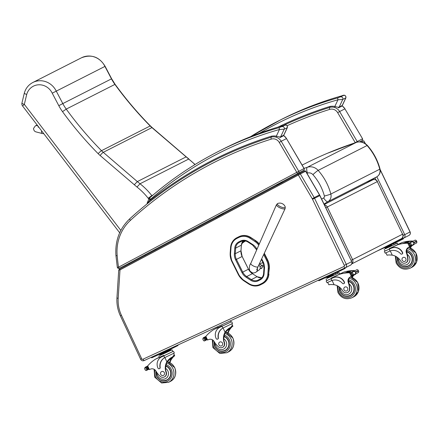 <?xml version="1.0" encoding="UTF-8"?>
<svg xmlns="http://www.w3.org/2000/svg" width="439" height="439" viewBox="0 0 439 439"><rect width="100%" height="100%" fill="white"/><g stroke="black" fill="none" stroke-linecap="round" stroke-linejoin="round"><path stroke-width="0.66" d="M303.662 164.318L303.689 164.307C320.651 155.697 338.173 148.404 356.248 142.423A10.668 10.048 63.1 0 1 367.081 145.528L367.399 145.452C364.282 142.225 360.595 141.204 356.331 142.384A5.306 1.761 -108.3 0 0 356.331 142.39L327.22 153.354M356.331 142.39A5.306 1.761 -108.3 0 0 356.248 142.423L307.322 167.275A5.306 1.761 71.7 0 0 307.481 173.087A5.361 5.054 63.1 0 1 312.925 174.645A5.306 0.483 -41.8 0 1 318.154 170.381L367.081 145.528C373.145 152.426 377.375 160.312 379.773 169.191A7.051 6.645 63.1 0 1 376.86 176.813L404.753 234.651L403.095 235.463M188.847 232.28L189.214 231.49M367.399 145.452C373.435 152.311 377.644 160.153 380.026 168.988A5.306 0.395 -14.9 0 0 380.026 168.982A5.306 0.395 -14.9 0 1 379.773 169.191L330.847 194.043A5.306 0.395 165.1 0 1 324.383 196.008A1.745 1.646 63.1 0 1 323.658 197.896A5.306 1.778 59.1 0 0 327.933 201.666A7.051 6.645 -116.9 0 0 330.847 194.043C328.449 185.165 324.218 177.279 318.154 170.381A10.668 10.048 -116.9 0 0 307.322 167.275L304.057 168.373M129.269 263.115L129.428 263.888M129.044 264.091L128.879 263.323M239.074 236.621L236.972 237.669L239.074 236.621A12.599 11.869 63.1 0 1 250.729 237.45L249.95 238.218L254.625 241.263A15.497 14.597 63.1 0 1 258.763 245.171M263.707 254.532L266.566 260.289L267.581 259.778L264.316 253.221M250.729 237.45L255.41 240.495A16.133 15.2 63.1 0 1 259.279 243.996M261.781 283.462L262.253 283.934L260.437 284.84L262.253 283.934A12.599 11.864 -116.9 0 0 262.346 283.89A12.599 11.864 -116.9 0 0 268.63 274.188L269.316 268.498L268.234 268.663L267.834 274.21A11.957 11.266 63.1 0 1 261.781 283.462L259.959 284.368A11.957 11.266 63.1 0 1 248.897 283.583L244.221 280.537A15.497 14.602 63.1 0 1 238.575 274.177L232.286 261.556A15.497 14.597 63.1 0 1 230.612 253.215L231.007 247.618A11.963 11.266 63.1 0 1 237.065 238.333L238.882 237.433A11.963 11.271 63.1 0 1 249.95 238.218M268.915 274.046A12.599 11.864 63.1 0 1 262.632 283.742A12.599 11.864 63.1 0 1 262.544 283.792M267.581 259.778A16.139 15.2 63.1 0 1 269.316 268.498M324.459 204.958A3.539 3.331 63.1 0 1 327.302 207.005L325.798 207.746M401.092 238.838A3.539 3.331 -116.9 0 0 402.568 234.212L377.293 181.614A3.539 3.331 -116.9 0 0 372.749 179.858L324.24 204.503M377.469 181.516A3.539 3.539 0 0 0 372.76 179.858L372.76 179.858A3.539 1.185 64.5 0 0 372.749 179.858L368.239 182.015A3.539 1.185 64.5 0 0 368.239 182.015L367.975 182.147M402.75 234.119A3.539 3.539 0 0 1 401.164 238.805L351.721 263.916M351.079 260.343L352.583 259.608A3.539 3.331 63.1 0 1 351.771 263.801M368.255 182.004A3.539 1.185 64.5 0 0 368.25 182.009L372.76 179.858M256.705 269.76L258.033 266.698A3.978 1.268 -155.7 0 1 255.509 266.808A3.978 1.268 -155.7 0 1 251.75 264.942A3.978 1.268 -155.7 0 1 250.779 263.422L276.504 204.634A4.747 1.515 24.3 0 0 280.208 207.965A4.747 1.515 24.3 0 0 285.152 208.541L285.207 206.873A4.302 1.372 -155.7 0 1 280.911 206.884A4.302 1.372 -155.7 0 1 277.585 203.559A4.302 1.372 -155.7 0 1 277.706 203.498M257.292 268.306A3.314 3.122 63.1 0 1 256.118 272.004L259.054 270.023A2.875 2.705 -116.9 0 0 258.747 265.167M260.047 268.728L262.05 267.713M262.462 265.441L260.02 266.682M259.131 264.338L262.934 262.412M299.222 173.581L298.207 174.118A0.883 0.296 62 0 0 298.355 175.029L300.336 173.943A0.883 0.834 63.1 0 0 299.222 173.581L304.512 170.897A0.883 0.834 63.1 0 1 305.626 171.259L304.512 170.897A0.883 0.834 63.1 0 1 304.512 170.897L299.233 173.575A0.883 0.834 63.1 0 0 299.206 173.592L119.847 268.986L118.722 270.062L119.995 269.903A0.883 0.296 -118 0 1 119.842 268.986A0.883 0.296 -118 0 1 119.847 268.986L119.205 269.332M121.433 315.306L120.363 315.784L140.645 359.283C141.457 360.671 142.609 361.105 144.118 360.595L142.851 359.256A0.883 0.834 63.1 0 1 141.72 358.806L121.433 315.306A33.6 31.657 63.1 0 1 118.184 298.284L119.995 269.903L298.355 175.029L312.239 198.735A7.073 6.662 63.1 0 1 312.53 199.279L344.286 265.359A0.883 0.834 63.1 0 1 343.907 266.522L142.851 359.256M124.517 265.639A1.328 1.251 -116.9 0 0 124.539 265.628L125.088 265.343A1.328 0.444 62 0 0 125.088 265.343A1.328 0.444 62 0 0 125.088 265.337L303.36 170.502A1.328 0.444 -118 0 1 303.36 170.502L125.082 265.343L303.36 170.497A1.328 0.444 -118 0 0 303.365 170.497M303.36 170.497C303.964 170.508 304.222 169.844 304.139 168.516L304.046 168.56A1.328 1.251 63.1 0 1 303.596 170.37M298.306 173.059A1.328 1.251 63.1 0 0 298.756 171.243L281.201 141.276L286.491 138.587L304.046 168.56L296.786 172.351A1.328 0.444 62 0 0 297.801 173.323M117.394 267.263L118.514 267.192A219.977 207.23 63.1 0 1 117.18 255.728A44.213 41.65 63.1 0 1 130.432 220.356A423.564 399.018 63.1 0 1 271.269 139.114A7.073 6.662 63.1 0 1 279.242 142.395L296.786 172.351L118.514 267.192A1.328 0.444 62 0 0 119.529 268.163M210.511 219.829L198.285 226.332L210.511 219.829M271.823 137.006L271.28 136.216L271.423 137.111M148.475 202.769L149.123 201.144L147.169 203.18M283.632 125.45A1.767 0.582 74.2 0 0 283.599 125.461A1.767 0.582 74.2 0 0 283.594 125.461A1.767 0.582 74.2 0 0 283.561 125.472L285.24 125.126L279.462 127.557A377.584 355.705 -116.9 0 0 218.649 151.318A377.584 355.705 -116.9 0 0 149.88 197.753A1.767 0.576 -131.1 0 0 149.842 197.78C170.897 179.425 193.835 163.939 218.649 151.318L222.749 149.238A377.584 355.705 63.1 0 1 283.561 125.472M149.809 197.819A7.073 6.662 -116.9 0 0 149.222 198.423A1.767 0.554 40.5 0 0 149.161 198.466A1.767 0.554 40.5 0 0 149.979 199.882A5.306 4.999 63.1 0 1 150.473 199.383A375.817 354.037 63.1 0 1 279.451 129.51A1.767 0.582 -105.8 0 1 279.462 127.557M282.957 136.052L279.917 137.594A1.767 1.668 63.1 0 0 280.636 136.842L284.231 129.187L287.271 127.639L283.682 135.3A1.767 1.668 63.1 0 1 282.957 136.052L283.83 135.157L280.636 136.842C279.769 137.061 278.337 136.831 276.334 136.15L279.451 129.51L284.231 129.187A1.767 1.668 -116.9 0 0 282.2 126.668M285.24 125.126A1.767 1.668 -116.9 0 1 287.271 127.639L287.413 127.524C287.293 125.022 286.019 124.33 283.594 125.461C262.522 131.415 242.24 139.344 222.749 149.238M149.979 199.882A7.6 7.161 63.1 0 0 149.123 201.144A426.214 401.52 -116.9 0 1 271.28 136.216A14.986 14.119 -116.9 0 1 276.334 136.15A1.767 0.488 99.7 0 0 276.345 137.253M365.478 143.756L363.728 140.765L361.242 142.022M361.791 140.765A1.328 0.444 -118 0 1 361.791 140.771A1.328 0.444 -118 0 1 361.785 140.771L362.021 140.639A1.328 1.251 63.1 0 0 362.477 138.828L354.525 142.988M361.791 140.771C362.394 140.776 362.652 140.118 362.57 138.79L344.922 108.856L339.632 111.544A8.84 8.33 -116.9 0 0 329.667 107.44A425.331 400.686 -116.9 0 0 283.067 125.609M330.32 107.264L329.799 106.49L329.93 107.357M342.151 95.724A1.767 0.582 74.2 0 0 342.113 95.735L342.113 95.735A1.767 0.582 74.2 0 0 342.08 95.746L343.759 95.4L337.981 97.831A377.584 355.705 -116.9 0 0 277.168 121.592A377.584 355.705 -116.9 0 0 250.592 136.655L281.267 119.512A377.584 355.705 63.1 0 1 342.08 95.746M259.504 133.253A375.817 354.037 63.1 0 1 337.97 99.785A1.767 0.582 -105.8 0 1 337.981 97.831M342.354 105.42L339.155 107.116C338.288 107.335 336.856 107.105 334.853 106.425L337.97 99.785L342.749 99.461A1.767 1.668 -116.9 0 0 340.719 96.942M343.759 95.4A1.767 1.668 -116.9 0 1 345.789 97.913L342.2 105.574A1.767 1.668 63.1 0 1 341.476 106.326L338.431 107.868A1.767 1.668 63.1 0 0 339.155 107.116L342.749 99.461L345.927 97.798C345.811 95.296 344.538 94.605 342.113 95.735C321.041 101.689 300.753 109.618 281.267 119.512M277.991 127.096A426.214 401.52 -116.9 0 1 329.799 106.49A14.986 14.119 -116.9 0 1 334.853 106.425A1.767 0.488 99.7 0 0 334.869 107.56M260.031 264.377L262.89 265.913L261.721 268.416L260.975 268.256M261.375 268.059L261.787 268.278M22.581 105.997L24.332 104.383A3.539 0.796 -166.6 0 1 21.95 103.022L21.95 103.022A3.539 3.539 0 0 0 22.581 105.997L119.682 232.785M120.84 230.398L24.332 104.383L26.697 94.478C24.782 93.803 24.046 93.277 24.491 92.887M21.95 103.022L24.332 93.052C25.72 88.288 28.568 84.76 32.87 82.477L81.533 57.761A17.983 16.94 63.1 0 1 104.932 66.421L111.473 78.866A42.446 39.987 -116.9 0 0 114.897 84.381A344.105 324.163 -116.9 0 0 150.165 125.966A28.299 26.658 -116.9 0 0 151.927 127.606L188.688 159.055A66.262 62.42 63.1 0 1 194.938 164.598M195.097 164.499L188.688 159.055L140.025 183.771L137.336 181.592L186.229 156.833L152.157 127.573A3.539 0.477 130.7 0 0 151.927 127.606L103.264 152.328A28.299 26.658 63.1 0 1 101.502 150.681L150.165 125.966A3.539 0.379 135.4 0 1 150.385 125.922L152.157 127.573M26.697 94.478A14.449 13.609 63.1 0 1 38.616 84.787A14.449 13.609 63.1 0 1 52.236 93.178L58.804 105.678A45.98 43.318 -116.9 0 0 62.514 111.654A347.644 327.499 -116.9 0 0 98.144 153.661A3.539 0.379 135.4 0 1 101.502 150.681A344.105 324.163 63.1 0 1 66.234 109.102A42.446 39.987 63.1 0 1 62.81 103.588L111.654 78.779L105.113 66.327L56.269 91.136A17.983 16.94 -116.9 0 0 32.87 82.477M52.236 93.178L56.269 91.136L62.81 103.588L58.804 105.678M134.241 184.808L137.336 181.592L103.264 152.328A3.539 0.477 -49.3 0 0 100.13 155.51L136.99 187.041L140.025 183.771A66.262 62.42 -116.9 0 1 151.823 195.596L153.189 194.9M145.644 255.262L145.062 254.713M327.664 282.42L328.899 284.823C329.491 284.467 331.215 284.428 334.068 284.702A12.33 11.617 63.1 0 1 342.667 290.821A3.896 3.671 63.1 0 0 349.532 288.758L349.806 288.615A3.896 3.671 63.1 0 1 347.869 292.292L347.595 292.434M326.15 280.927L326.973 282.7L331.851 280.543A10.026 9.444 -116.9 0 1 342.491 283.38A1.108 1.048 -116.9 0 0 344.214 282.228A8.681 8.176 -116.9 0 0 333.119 277.788L326.803 280.576M326.984 278.331L339.188 272.69L339.813 274.024L331.039 278.205L339.479 274.315A37.6 35.422 63.1 0 1 349.625 272.795L351.041 273.157M351.14 272.69A0.834 0.785 -116.9 0 0 350.629 272.498A37.6 35.422 -116.9 0 0 344.659 272.932L344.719 272.926M353.735 271.329L356.781 269.782L353.735 271.329A1.394 1.312 -116.9 0 0 353.669 271.362L351.414 272.729A2.98 2.804 -116.9 0 1 350.909 272.822L351.601 272.476A2.98 2.804 -116.9 0 1 351.266 272.487A37.6 35.422 -116.9 0 0 344.708 272.91M354.015 270.918A37.6 35.422 -116.9 0 0 351.452 270.956A37.6 35.422 -116.9 0 1 353.796 270.885L354.361 270.6L353.982 270.583A37.6 35.422 -116.9 0 0 343.83 272.103L339.786 273.969M350.602 271.011A37.6 35.422 -116.9 0 0 350.382 271.028L350.015 270.863L346.826 272.63A37.6 35.422 -116.9 0 1 347.342 272.581L350.388 271.033M349.521 271.115A37.6 35.422 -116.9 0 0 349.334 271.132L348.967 270.984L345.778 272.751A37.6 35.422 -116.9 0 1 346.289 272.685L349.334 271.137M348.44 271.247A37.6 35.422 -116.9 0 0 347.776 271.351L347.836 271.34A37.6 35.422 -116.9 0 1 348.495 271.225M350.651 270.989A37.6 35.422 -116.9 0 0 350.377 271.011M339.479 274.315L343.83 272.103M348.407 272.509L351.452 270.962L351.074 270.77L347.886 272.542A37.6 35.422 -116.9 0 1 348.407 272.509L348.028 272.317M349.532 288.758A19.497 18.367 63.1 0 0 348.253 282.491A4.549 4.286 63.1 0 1 350.146 277.036A25.061 23.613 63.1 0 1 350.629 276.784A25.061 23.613 63.1 0 1 351.326 276.444L351.985 276.109A0.834 0.785 -116.9 0 0 352.402 275.319M351.37 276.422L351.996 275.204M351.419 276.4L351.963 276.12A0.834 0.785 -116.9 0 0 351.985 276.109M353.285 271.56L354.997 271.412L355.727 271.939L358.306 270.627L357.955 269.908L356.869 269.826M358.131 272.531L358.784 271.692L358.471 270.978L358.784 271.692M355.727 271.939L355.826 273.195L354.739 274.38L352.797 274.968M333.119 277.788L326.819 280.614L325.996 278.842M333.338 277.673A8.681 8.176 63.1 0 1 344.434 282.112A1.108 1.048 63.1 0 1 343.874 283.594M350.926 276.636A25.061 23.613 -116.9 0 0 350.739 276.735A4.549 4.286 -116.9 0 0 348.687 281.679L349.054 283.951A19.497 18.367 63.1 0 1 349.806 288.615M353.422 274.726L352.292 272.301L351.414 272.729L352.528 275.121A2.98 2.804 -116.9 0 0 352.133 275.445L353.675 274.66M328.416 276.499L335.846 273.025M337.421 272.372L337.646 272.855L337.959 272.679L337.624 272.806M333.41 274.88L326.775 277.892L333.41 274.88L333.185 274.402M327.906 276.833L328.131 277.316M326.868 277.239L327.093 277.722M326.775 277.892L327 278.375L331.67 276.279L338.184 273.162L337.959 272.679M352.802 271.9L352.44 272.196M353.395 271.231L353.274 271.565M346.289 272.685L345.916 272.531M347.342 272.581L346.964 272.41M350.909 272.822L350.712 273.206L351.71 275.352L352.133 275.445M355.892 272.29L358.471 270.978L357.955 269.908M354.69 274.721A25.061 23.613 -116.9 0 0 354.498 274.825A4.549 4.286 -116.9 0 0 352.402 277.684M355.178 274.49L355.156 274.501A0.834 0.785 -116.9 0 1 355.135 274.512A25.061 23.613 -116.9 0 0 354.394 274.869A25.061 23.613 -116.9 0 0 353.905 275.127A4.549 4.286 -116.9 0 0 351.941 277.503M355.722 274.21L355.82 273.261M355.156 274.501A0.834 0.785 -116.9 0 0 355.557 273.963M339.188 272.69L338.162 273.118M318.566 280.131L318.862 280.757L338.848 271.554L345.213 268.394L344.999 267.938M350.618 295.442A7.957 7.496 63.1 0 1 348.511 296.007M339.188 286.914A7.957 7.496 -116.9 0 0 339.879 291.661A7.957 7.496 -116.9 0 0 350.289 295.617A7.957 7.496 -116.9 0 0 354.224 287.94A7.957 7.496 -116.9 0 0 348.571 281.004M352.451 293.927A7.71 7.265 63.1 0 1 350.838 295.063L350.13 295.425A7.71 7.265 63.1 0 0 353.949 288.066A7.71 7.265 63.1 0 0 348.61 281.317M347.639 288.127A2.124 1.997 -116.9 0 0 344.862 287.068A2.124 1.997 -116.9 0 0 344.039 289.866A2.124 1.997 -116.9 0 0 346.783 290.854A2.124 1.997 -116.9 0 0 347.639 288.127M169.542 362.411A12.33 11.617 63.1 0 1 170.639 359.903L172.774 356.874L167.473 361.511A12.33 11.617 63.1 0 0 165.898 366.433L165.536 368.337A12.33 11.617 63.1 0 0 166.299 372.157L166.019 372.294A12.33 11.617 63.1 0 1 166.88 361.813C168.521 359.47 170.414 357.84 172.571 356.929L173.992 355.063L174.706 355.848L172.522 356.956M173.668 353.379L174.706 355.848C174.025 356.007 172.867 357.258 171.232 359.601A12.33 11.617 -116.9 0 0 169.986 362.636M172.812 351.535L161.733 356.836A8.681 8.176 -116.9 0 0 161.47 356.962A8.681 8.176 -116.9 0 0 157.974 368.129A1.108 1.048 -116.9 0 0 159.972 367.569A10.026 9.444 -116.9 0 1 164.663 357.653L163.829 355.87M165.185 357.39L174.327 353.027L173.498 351.26M147.455 366.236L147.592 366.999L147.691 365.934A37.6 35.422 63.1 0 1 155.411 359.212L163.851 355.321L164.054 355.755L161.733 356.836M159.384 357.192L155.411 359.212M147.948 369.6L146.5 370.335L147.509 369.682A2.98 2.804 63.1 0 1 148.014 369.589L148.612 369.303M147.499 366.922L146.791 366.971A2.98 2.804 63.1 0 1 146.396 367.289L145.238 367.624L144.579 368.464L145.413 370.247L145.057 369.534L145.413 370.247L146.264 370.538L148.629 369.336L148.547 369.04L149.392 369.583A25.061 23.613 63.1 0 1 150.61 369.067A4.549 4.286 63.1 0 1 156.015 371.158A19.497 18.367 63.1 0 0 159.999 376.174A3.896 3.671 63.1 0 0 164.312 376.969L164.587 376.832A3.896 3.671 63.1 0 0 166.299 372.157M145.243 367.492A1.394 1.312 63.1 0 1 145.737 367.372L145.369 367.18L144.865 367.684L145.737 367.372A2.98 2.804 63.1 0 1 145.737 367.372L146.308 367.086M159.428 368.678L159.648 368.568A1.108 1.048 63.1 0 0 160.191 367.454A10.026 9.444 63.1 0 1 164.888 357.544L165.41 357.28M159.796 355.447L172 349.801L172.829 351.573L164.054 355.755M161.579 356.907A8.681 8.176 63.1 0 1 161.689 356.852A8.681 8.176 63.1 0 1 161.953 356.726M146.396 367.289L145.666 367.608L146.791 370.028L147.509 369.682L146.396 367.289M146.472 367.234A2.98 2.804 63.1 0 1 146.28 367.295L146.714 367.042M161.228 353.609L168.658 350.135M160.723 353.944L160.948 354.427L166.222 351.996L170.458 349.965L170.233 349.482M165.997 351.513L166.222 351.996M159.681 354.35L159.906 354.833L160.948 354.427M159.906 354.833L170.436 349.921M159.593 355.008L159.812 355.486L165.437 352.945L170.996 350.273L170.771 349.79M147.213 367.064L148.102 369.567M144.892 369.183L144.579 368.464L144.892 369.183M166.019 372.294A3.896 3.671 63.1 0 1 164.312 376.969M158.808 355.958L159.428 357.291L163.851 355.321M172 349.801L170.974 350.229M151.384 357.242L151.674 357.873L171.66 348.67L178.025 345.504L177.811 345.054M165.229 380.547A7.957 7.496 -116.9 0 0 167.33 379.976M165.975 365.797A7.957 7.496 63.1 0 1 170.211 369.918A7.957 7.496 63.1 0 1 167.007 380.158A7.957 7.496 63.1 0 1 158.858 379.126A7.957 7.496 63.1 0 1 155.971 371.076M169.163 378.462A7.71 7.265 63.1 0 1 167.555 379.598L166.842 379.96A7.71 7.265 63.1 0 0 170.689 372.936A7.71 7.265 63.1 0 0 165.937 366.088M160.718 374.335A2.124 1.997 -116.9 0 0 163.495 375.389A2.124 1.997 -116.9 0 0 164.318 372.596A2.124 1.997 -116.9 0 0 161.574 371.608A2.124 1.997 -116.9 0 0 160.718 374.335M385.848 252.864L387.088 255.268C387.675 254.911 389.398 254.872 392.252 255.147A12.33 11.617 63.1 0 1 400.851 261.265A3.896 3.671 63.1 0 0 407.716 259.197L407.99 259.059A3.896 3.671 63.1 0 1 406.059 262.736L405.784 262.873M384.334 251.371L385.157 253.138L390.035 250.987A10.026 9.444 -116.9 0 1 400.681 253.824A1.108 1.048 -116.9 0 0 402.398 252.672A8.681 8.176 -116.9 0 0 391.303 248.233L384.987 251.02M385.168 248.776L397.372 243.135L397.997 244.468L389.223 248.65L397.663 244.759A37.6 35.422 63.1 0 1 407.809 243.239L409.225 243.601M409.324 243.135A0.834 0.785 -116.9 0 0 408.813 242.943A37.6 35.422 -116.9 0 0 402.843 243.376L402.903 243.371M411.919 241.774L414.965 240.226L411.919 241.774A1.394 1.312 -116.9 0 0 411.853 241.807L409.598 243.173A2.98 2.804 -116.9 0 1 409.093 243.266L409.785 242.921A2.98 2.804 -116.9 0 1 409.45 242.926A37.6 35.422 -116.9 0 0 402.892 243.354M409.631 241.379A37.6 35.422 -116.9 0 1 411.985 241.329A0.834 0.785 -116.9 0 1 412.188 241.362A37.6 35.422 -116.9 0 0 409.636 241.401L409.258 241.214L406.075 242.986A37.6 35.422 -116.9 0 1 406.591 242.954L409.636 241.406M408.786 241.455A37.6 35.422 -116.9 0 0 408.572 241.472L408.199 241.307L405.01 243.074A37.6 35.422 -116.9 0 1 405.526 243.025L408.572 241.477M407.705 241.56A37.6 35.422 -116.9 0 0 407.518 241.576L407.151 241.428L403.968 243.19A37.6 35.422 -116.9 0 1 404.473 243.129L407.518 241.582M406.629 241.691A37.6 35.422 -116.9 0 0 405.96 241.796L406.02 241.785A37.6 35.422 -116.9 0 1 406.679 241.669M408.835 241.428A37.6 35.422 -116.9 0 0 408.561 241.455M411.985 241.329L412.55 241.044L412.166 241.027A37.6 35.422 -116.9 0 0 402.014 242.547L397.97 244.413M397.663 244.759L402.014 242.547M407.716 259.197A19.497 18.367 63.1 0 0 406.437 252.935A4.549 4.286 63.1 0 1 408.33 247.481A25.061 23.613 63.1 0 1 408.813 247.228A25.061 23.613 63.1 0 1 409.51 246.888L410.174 246.553A0.834 0.785 -116.9 0 0 410.586 245.763M409.554 246.866L410.18 245.648M409.603 246.844L410.147 246.564A0.834 0.785 -116.9 0 0 410.174 246.553M411.469 241.999L413.181 241.856L413.911 242.377L416.496 241.066L416.139 240.352L415.053 240.27M416.315 242.976L416.973 242.136L416.66 241.423L416.973 242.136M413.911 242.377L414.01 243.64L412.923 244.825L410.981 245.412M391.303 248.233L385.003 251.059L384.18 249.286M391.528 248.117A8.681 8.176 63.1 0 1 402.618 252.557A1.108 1.048 63.1 0 1 402.058 254.038M409.115 247.08A25.061 23.613 -116.9 0 0 408.923 247.179A4.549 4.286 -116.9 0 0 406.871 252.123L407.238 254.395A19.497 18.367 63.1 0 1 407.99 259.059M411.606 245.171L410.476 242.745L409.598 243.173L410.712 245.566A2.98 2.804 -116.9 0 0 410.317 245.889L411.859 245.105M386.6 246.943L394.03 243.469M395.605 242.816L395.83 243.299L396.143 243.124L395.808 243.25M391.593 245.324L384.965 248.337L391.593 245.324L391.368 244.847M386.095 247.278L386.32 247.761M385.052 247.684L385.277 248.167M384.965 248.337L385.184 248.82L389.859 246.723L396.368 243.607L396.143 243.124M410.986 242.344L410.624 242.641M411.579 241.675L410.756 242.339M404.473 243.129L404.105 242.976M405.526 243.025L405.153 242.855M406.591 242.954L406.212 242.762M409.093 243.266L408.896 243.65L409.894 245.791L410.317 245.889M414.076 242.734L416.66 241.423L416.139 240.352M412.874 245.165A25.061 23.613 -116.9 0 0 412.682 245.269A4.549 4.286 -116.9 0 0 410.586 248.128M413.368 244.929L413.34 244.946A0.834 0.785 -116.9 0 1 413.318 244.957A25.061 23.613 -116.9 0 0 412.578 245.313A25.061 23.613 -116.9 0 0 412.089 245.571A4.549 4.286 -116.9 0 0 410.125 247.947M413.911 244.655L414.004 243.705M413.34 244.946A0.834 0.785 -116.9 0 0 413.741 244.408M397.372 243.135L396.346 243.563M376.991 251.081L399.073 241.033L403.397 238.832L403.167 238.344M390.183 244.38L399.309 240.122M396.159 241.576L398.305 240.588M408.802 265.886A7.957 7.496 63.1 0 1 406.695 266.451M397.372 257.358A7.957 7.496 -116.9 0 0 398.063 262.105A7.957 7.496 -116.9 0 0 408.473 266.061A7.957 7.496 -116.9 0 0 412.408 258.384A7.957 7.496 -116.9 0 0 406.755 251.448M410.635 264.371A7.71 7.265 63.1 0 1 409.022 265.507L408.314 265.869A7.71 7.265 63.1 0 0 412.133 258.511A7.71 7.265 63.1 0 0 406.794 251.756M405.823 258.571A2.124 1.997 -116.9 0 0 403.046 257.512A2.124 1.997 -116.9 0 0 402.223 260.311A2.124 1.997 -116.9 0 0 404.967 261.298A2.124 1.997 -116.9 0 0 405.823 258.571M227.726 332.855A12.33 11.617 63.1 0 1 228.829 330.347L230.963 327.318L225.657 331.955A12.33 11.617 63.1 0 0 224.082 336.872L223.72 338.782A12.33 11.617 63.1 0 0 224.483 342.601L224.208 342.738A12.33 11.617 63.1 0 1 225.064 332.257C226.705 329.914 228.604 328.284 230.755 327.373L232.176 325.508L232.889 326.292L230.705 327.401M231.852 323.823L232.889 326.292C232.209 326.451 231.051 327.703 229.421 330.046A12.33 11.617 -116.9 0 0 228.17 333.08M230.996 321.979L219.917 327.28A8.681 8.176 -116.9 0 0 219.654 327.406A8.681 8.176 -116.9 0 0 216.158 338.573A1.108 1.048 -116.9 0 0 218.156 338.014A10.026 9.444 -116.9 0 1 222.847 328.098L222.019 326.314M223.374 327.834L232.511 323.472L231.688 321.705M205.639 336.68L205.776 337.443L205.875 336.378A37.6 35.422 63.1 0 1 213.595 329.656L222.035 325.765L222.238 326.199L219.917 327.28M217.568 327.637L213.595 329.656M206.132 340.038L204.684 340.774L205.699 340.126A2.98 2.804 63.1 0 1 206.198 340.033L206.731 339.484L207.576 340.027A25.061 23.613 63.1 0 1 208.794 339.512A4.549 4.286 63.1 0 1 214.205 341.602A19.497 18.367 63.1 0 0 218.188 346.618A3.896 3.671 63.1 0 0 222.496 347.414L222.771 347.271A3.896 3.671 63.1 0 0 224.483 342.601M205.682 337.361L204.975 337.415A2.98 2.804 63.1 0 1 204.579 337.734L203.422 338.068L202.763 338.908L203.597 340.691L203.241 339.978L203.597 340.691L204.448 340.982L206.813 339.781M203.932 337.816L203.553 337.624L203.048 338.129L203.921 337.816A2.98 2.804 63.1 0 0 203.932 337.816L204.492 337.531M217.612 339.122L217.832 339.012A1.108 1.048 63.1 0 0 218.381 337.898A10.026 9.444 63.1 0 1 223.072 327.982L223.594 327.724M230.437 320.783L231.013 322.017L222.238 326.199M219.763 327.351A8.681 8.176 63.1 0 1 219.879 327.296A8.681 8.176 63.1 0 1 220.137 327.165M204.579 337.734L203.85 338.052L204.98 340.472L205.699 340.126L204.579 337.734M204.656 337.679A2.98 2.804 63.1 0 1 204.464 337.739L204.898 337.487M205.397 337.509L206.286 340.011M203.076 339.621L202.763 338.908L203.076 339.621M203.427 337.937A1.394 1.312 63.1 0 1 203.921 337.816M224.208 342.738A3.896 3.671 63.1 0 1 222.496 347.414M217.217 326.879L217.618 327.735L222.035 325.765M223.413 350.991A7.957 7.496 -116.9 0 0 225.514 350.421M224.159 336.241A7.957 7.496 63.1 0 1 228.395 340.362A7.957 7.496 63.1 0 1 225.191 350.602A7.957 7.496 63.1 0 1 217.042 349.57A7.957 7.496 63.1 0 1 214.155 341.52M227.353 348.906A7.71 7.265 63.1 0 1 225.739 350.042L225.026 350.404A7.71 7.265 63.1 0 0 228.878 343.38A7.71 7.265 63.1 0 0 224.12 336.532M218.907 344.78A2.124 1.997 -116.9 0 0 221.684 345.833A2.124 1.997 -116.9 0 0 222.502 343.04A2.124 1.997 -116.9 0 0 219.758 342.052A2.124 1.997 -116.9 0 0 218.907 344.78M41.601 130.827A2.65 0.735 98.5 0 0 41.551 131.234A2.65 0.735 98.5 0 0 41.952 133.451L35.861 131.854C34.434 131.382 33.66 130.235 33.54 128.407L35.372 125.861A2.65 2.497 -117.1 0 1 37.984 126.114A2.65 2.497 -117.1 0 0 35.372 125.861L37.112 124.967M324.009 204.02L327.933 201.666L376.86 176.813L366.85 182.822M216.076 217.92L224.06 212.69M275.654 185.242L283.567 181.905M312.925 174.645C318.396 180.873 322.215 187.996 324.383 196.008M323.658 197.896L321.65 199.103M264.015 267.955L264.476 268.147A11.54 10.871 -116.9 0 0 263.23 261.94L262.84 262.127M264.009 268.031L263.587 273.552L264.08 273.711L264.476 268.147M263.23 261.94L261.693 258.856M256.947 249.33L256.541 249.473M263.619 273.519A7.293 6.87 63.1 0 1 259.981 279.149L259.981 279.149A7.293 6.87 63.1 0 1 259.932 279.177L260.036 279.917A8.001 7.534 -116.9 0 0 264.08 273.711M256.925 249.286A11.535 10.865 -116.9 0 0 252.721 244.545L252.595 245.028M260.036 279.127L258.11 280.082L258.214 280.823L260.036 279.917M252.721 244.545L248.046 241.505L247.87 241.988L252.535 244.989M260.409 278.913L258.11 280.082A7.287 6.865 63.1 0 1 251.366 279.605L250.817 280.301A7.995 7.534 -116.9 0 0 258.214 280.823M248.046 241.505A8.001 7.54 -116.9 0 0 240.643 240.978L241.17 241.505A7.293 6.87 63.1 0 1 247.854 241.944M240.643 240.978L238.821 241.884A8.001 7.534 -116.9 0 0 234.777 248.09L234.382 253.72L235.266 253.698A10.58 9.971 63.1 0 0 236.407 259.394L235.6 259.795L241.933 272.515L242.745 272.114L236.407 259.394L242.119 256.491L248.458 269.211L242.745 272.114A10.827 10.201 63.1 0 0 246.691 276.559L252.403 273.656L257.078 276.702L251.366 279.605L246.691 276.559L246.136 277.256L250.817 280.301M238.821 241.884L239.348 242.41L241.17 241.505L239.299 242.432A7.293 6.87 63.1 0 1 239.348 242.41M241.933 272.515A11.535 10.865 -116.9 0 0 246.136 277.256M234.777 248.09L235.661 248.068A7.293 6.87 63.1 0 1 239.299 242.432M235.266 253.698L235.661 248.068L241.373 245.165L240.978 250.795L235.266 253.698M234.382 253.72A11.288 10.635 -116.9 0 0 235.6 259.795M266.566 260.289A15.502 14.602 63.1 0 1 268.234 268.663M243.206 240.885A7.293 6.87 -116.9 0 0 241.373 245.165L243.211 240.885M257.078 276.702A7.287 6.865 -116.9 0 0 261.77 277.805L257.078 276.702L252.403 273.656A10.827 10.201 -116.9 0 1 248.458 269.211L248.458 269.211M240.978 250.762L240.978 250.795A10.58 9.971 -116.9 0 0 242.119 256.491L242.119 256.491M267.834 274.21L268.63 274.188L269.03 268.646A16.139 15.2 -116.9 0 0 267.296 259.926L264.146 253.594M259.136 244.325A16.133 15.2 -116.9 0 0 255.125 240.643L254.625 241.263M252.43 273.678L248.474 269.2L242.141 256.48L240.995 250.779L241.39 245.149M238.229 274.348L231.94 261.726L238.229 274.348A16.133 15.2 -116.9 0 0 244.051 280.938M255.41 240.495L250.444 237.592A12.599 11.869 -116.9 0 0 238.789 236.764L238.882 237.433M248.897 283.583L248.781 284.017A12.594 11.864 -116.9 0 0 260.437 284.84L259.959 284.368M244.221 280.537L244.062 280.976L248.726 283.978M262.253 283.934L262.632 283.742M238.575 274.177L238.196 274.364L244.062 280.976L248.743 284.022C252.59 286.371 256.486 286.645 260.437 284.84M232.286 261.556L231.907 261.743L230.168 253.073L230.59 247.514M230.612 253.215L230.168 253.073L230.596 247.448A12.599 11.869 -116.9 0 1 236.879 237.713L237.164 237.57M230.195 253.111A16.133 15.2 -116.9 0 0 231.94 261.726M231.007 247.618L230.563 247.475C231.002 243.036 233.109 239.782 236.879 237.713A12.599 11.869 -116.9 0 1 236.972 237.669L237.065 238.333M327.302 207.005L377.293 181.614L402.568 234.212L352.583 259.608L327.302 207.005M250.779 263.422L250.779 263.422C249.347 265.277 249.028 267.845 249.824 271.126L252.848 273.063C255.01 272.745 256.102 272.394 256.118 272.004M300.336 173.943L305.626 171.259L319.493 194.927L314.203 197.616L300.336 173.943M345.169 267.861L144.118 360.595L345.18 267.856A1.767 0.593 -114.8 0 1 345.18 267.856A2.65 2.497 -116.9 0 0 346.322 264.377L314.56 198.291A8.84 8.33 -116.9 0 0 314.203 197.616L312.239 198.735M117.032 297.812A1.767 0.313 3.6 0 0 116.95 297.9A1.767 0.313 3.6 0 0 118.184 298.284M140.645 359.283L141.72 358.806M350.476 265.167A2.65 2.497 -116.9 0 0 350.558 265.129L345.18 267.856A1.767 0.593 -114.8 0 1 343.907 266.522M318.879 196.052L319.943 195.558L351.699 261.639C352.259 263.12 351.875 264.283 350.558 265.129A2.65 2.497 -116.9 0 0 351.612 261.688L344.286 265.359M351.699 261.639L319.493 194.927A8.84 8.33 -116.9 0 1 319.85 195.607L312.53 199.279M117.18 255.728L115.951 255.619L117.312 267.329C117.723 268.322 118.371 268.652 119.249 268.317A1.328 1.251 -116.9 0 0 119.271 268.306M119.249 268.317L124.539 265.628A1.328 1.251 -116.9 0 0 124.555 265.617M279.242 142.395L281.201 141.276A8.84 8.33 -116.9 0 0 271.236 137.166A425.331 400.686 -116.9 0 0 213.782 160.636A425.331 400.686 -116.9 0 0 129.812 218.754A1.767 0.576 -132.4 0 0 129.768 218.781C119.54 228.593 114.93 240.874 115.951 255.619M304.139 168.516L286.491 138.587A8.84 8.33 63.1 0 0 283.599 135.53M130.432 220.356A1.767 0.576 -132.4 0 1 129.768 218.781C155.208 195.569 183.211 176.187 213.782 160.636M271.269 139.114A1.767 0.587 -107.5 0 1 271.236 137.166L271.412 137.078M150.473 199.383A1.767 0.576 -131.1 0 1 149.842 197.78L149.161 198.466L147.098 203.169L147.219 203.778M374.988 177.938L375.949 179.93M408.912 235.447A2.65 2.497 -116.9 0 0 408.989 235.408L403.699 238.097A2.65 2.497 -116.9 0 1 403.622 238.136A1.767 0.593 -114.8 0 1 403.611 238.136L391.248 243.843L403.606 238.141A1.767 0.593 -114.8 0 1 402.656 237.367M403.611 238.136L403.699 238.097A2.65 2.497 -116.9 0 0 404.753 234.651L410.042 231.968L380.201 169.866M365.286 143.624L363.635 140.809M408.989 235.408A2.65 2.497 -116.9 0 0 410.042 231.968L410.136 231.918C410.69 233.4 410.311 234.563 408.989 235.408M287.199 125.675A423.564 399.018 63.1 0 1 329.7 109.382A7.073 6.662 63.1 0 1 337.673 112.669L339.632 111.544L357.187 141.517A1.328 1.251 63.1 0 1 357.373 142.104M359.596 141.874L362.021 140.639M337.673 112.669L355.217 142.62M362.57 138.79L344.922 108.856A8.84 8.33 63.1 0 0 342.085 105.843M329.7 109.382A1.767 0.587 -107.5 0 1 329.667 107.44L329.919 107.308M241.626 243.76A34.368 32.376 63.1 0 1 245.505 240.989M261.754 268.35L261.441 268.509M156.213 249.643L155.658 249.078M177.565 237.422A7.073 6.662 63.1 0 1 177.641 238.245M136.99 187.041A62.722 59.089 63.1 0 1 148.179 198.252L148.755 198.988M98.144 153.661A31.833 29.989 -116.9 0 0 100.13 155.51M111.654 78.779L115.095 84.315L66.234 109.102L62.514 111.654M181.872 235.995A10.613 9.998 -116.9 0 0 181.691 235.227M152.042 195.876L151.823 195.596L148.179 198.252M331.851 280.543L331.017 278.754M350.064 272.784L350.629 272.498M351.266 272.487L353.258 271.472M349.625 272.795L351.326 276.444M354.997 271.412L355.826 273.195M348.253 282.491L348.67 282.282M350.146 277.036L350.739 276.735M353.905 275.127L354.498 274.825M331.039 278.205L331.242 278.644M332.087 280.455L334.068 284.702M345.12 268.443L344.906 267.982M340.889 270.589L340.598 269.969M338.848 271.554L338.546 270.918M319.932 280.28L319.636 279.638M338.101 286.201A9.197 8.665 -116.9 0 0 338.82 292.149A9.197 8.665 -116.9 0 0 353.582 294.481A9.197 8.665 -116.9 0 0 348.61 279.758M337.141 285.69L337.959 292.533C341.322 298.257 345.976 299.996 351.913 297.768A10.613 9.998 -116.9 0 0 357.132 287.32A10.613 9.998 -116.9 0 0 349.214 278.167M351.913 297.768L353.713 296.852A10.613 9.998 -116.9 0 0 358.866 285.992A10.613 9.998 -116.9 0 0 350.218 277.069M349.054 283.951A5.943 5.597 63.1 0 1 349.938 293.334A5.943 5.597 63.1 0 1 341.021 291.161A5.943 5.597 63.1 0 1 340.461 287.995M170.047 358.625L170.639 359.903M148.497 369.062L148.212 369.21M147.691 365.934L149.392 369.583M164.888 357.544L166.88 361.813M171.66 348.67L171.364 348.028M173.701 347.704L173.416 347.084M152.75 357.39L152.448 356.753M177.932 345.553L177.718 345.098M166.211 364.6A9.197 8.665 63.1 0 1 171.27 369.429A9.197 8.665 63.1 0 1 164.082 382.144A9.197 8.665 63.1 0 1 155.027 369.929M167.363 361.698A10.613 9.998 63.1 0 1 174.7 367.745A10.613 9.998 63.1 0 1 170.431 381.392C175.282 378.758 176.73 374.198 174.771 367.706L167.38 361.67M166.754 362.965A10.613 9.998 63.1 0 1 172.9 368.656A10.613 9.998 63.1 0 1 168.631 382.303L161.629 383L154.726 377.183L154.1 369.292M165.536 368.337A5.943 5.597 63.1 0 1 166.749 377.781A5.943 5.597 63.1 0 1 157.738 375.702A5.943 5.597 63.1 0 1 157.151 372.941M390.035 250.987L389.201 249.198M408.248 243.228L408.813 242.943M409.45 242.926L411.442 241.916M407.809 243.239L409.51 246.888M413.181 241.856L414.01 243.64M406.437 252.935L406.854 252.721M408.33 247.481L408.923 247.179M412.089 245.571L412.682 245.269M389.223 248.65L389.426 249.089M390.271 250.899L392.252 255.147M403.304 238.887L403.073 238.388M399.073 241.033L398.777 240.391M397.032 241.999L396.735 241.362M396.291 256.645A9.197 8.665 -116.9 0 0 397.004 262.593A9.197 8.665 -116.9 0 0 411.771 264.926A9.197 8.665 -116.9 0 0 406.794 250.203M395.33 256.129L396.143 262.977C399.512 268.695 404.16 270.44 410.097 268.213A10.613 9.998 -116.9 0 0 415.316 257.764A10.613 9.998 -116.9 0 0 407.397 248.611M410.097 268.213L411.897 267.296A10.613 9.998 -116.9 0 0 417.05 256.431A10.613 9.998 -116.9 0 0 408.402 247.514M407.238 254.395A5.943 5.597 63.1 0 1 408.122 263.779A5.943 5.597 63.1 0 1 399.21 261.606A5.943 5.597 63.1 0 1 398.645 258.439M228.231 329.069L228.829 330.347M206.687 339.506L206.396 339.654M205.875 336.378L207.576 340.027M223.072 327.982L225.064 332.257M224.395 335.045A9.197 8.665 63.1 0 1 229.454 339.874A9.197 8.665 63.1 0 1 222.271 352.588A9.197 8.665 63.1 0 1 213.211 340.373M225.553 332.142A10.613 9.998 63.1 0 1 232.884 338.189A10.613 9.998 63.1 0 1 228.615 351.837C233.466 349.203 234.914 344.637 232.955 338.151L225.569 332.114M224.938 333.404A10.613 9.998 63.1 0 1 231.09 339.1A10.613 9.998 63.1 0 1 226.815 352.747L219.813 353.444L212.915 347.628L212.284 339.737M223.72 338.782A5.943 5.597 63.1 0 1 224.933 348.226A5.943 5.597 63.1 0 1 215.922 346.141A5.943 5.597 63.1 0 1 215.335 343.386M380.026 168.988C380.712 172.291 379.669 174.892 376.898 176.791L366.894 182.8M302.136 165.091L303.689 164.307M189.099 231.567L187.64 232.928M189.11 231.556L190.153 230.727M261.435 259.4L262.807 262.149L263.982 267.993L263.587 273.552C263.334 276.115 262.132 277.98 259.981 279.149M256.7 249.89L252.546 245.033L247.87 241.988C245.648 240.632 243.415 240.473 241.17 241.505M285.207 206.873A5.745 5.745 0 0 0 277.717 203.493L276.504 204.634M258.033 266.698L285.152 208.541M298.207 174.118L119.842 268.986M118.722 270.062L116.95 297.9C116.582 304.101 117.723 310.066 120.363 315.784M319.587 194.889L305.72 171.215M283.643 135.47L286.585 138.548M283.83 135.157L287.408 127.524M410.136 231.918L380.141 169.509M342.135 105.783L345.016 108.817M341.476 106.326L342.349 105.431L345.927 97.798M244.518 240.846L242.037 242.63M155.104 250.23L154.55 249.665M144.705 254.905L145.26 255.471M188.918 159.022L186.229 156.833M115.095 84.315C125.839 99.104 137.599 112.971 150.385 125.922M81.533 57.761C91.51 53.986 99.368 56.84 105.113 66.327M358.504 272.471L354.739 274.38M353.269 271.543L352.572 271.9M351.507 272.498L350.821 272.849M357.105 269.617L356.781 269.782M358.685 271.368L358.142 270.204M353.719 274.649L352.073 275.483M335.714 273.574L336.208 272.641M327.873 276.526L328.904 276.751M353.713 296.852L358.405 291.611L357.78 282.606L350.942 277.196L350.245 277.047M339.298 287.002L339.951 291.639C342.387 295.793 345.778 297.055 350.13 295.425M146.412 366.988L147.367 366.499M145.369 367.18L147.592 366.055M146.851 366.927L147.389 366.658M145.227 369.951L144.683 368.787M148.623 369.325L147.427 366.763M161.722 353.861L160.69 353.642M168.527 350.684L169.02 349.757M170.431 381.392L168.631 382.303M156.07 371.246L156.663 376.179C159.105 380.328 162.496 381.59 166.842 379.96M416.688 242.915L412.923 244.825M409.697 242.943L409.005 243.294M415.289 240.062L414.965 240.226M416.869 241.812L416.326 240.649M411.903 245.094L410.256 245.928M393.898 244.018L394.392 243.085M386.062 246.97L387.094 247.195M411.897 267.296L416.589 262.056L415.963 253.051L409.126 247.64L408.435 247.492M397.487 257.446L398.135 262.083C400.571 266.237 403.962 267.499 408.314 265.869M204.596 337.432L205.551 336.943M203.553 337.624L205.776 336.499M205.035 337.371L205.573 337.097M203.411 340.395L202.867 339.232M206.807 339.77L205.611 337.207M228.615 351.837L226.815 352.747M214.254 341.69L214.847 346.623C217.289 350.772 220.68 352.034 225.026 350.404M38.961 127.387L38.089 127.036M43.823 133.73L41.952 133.451"/></g></svg>
